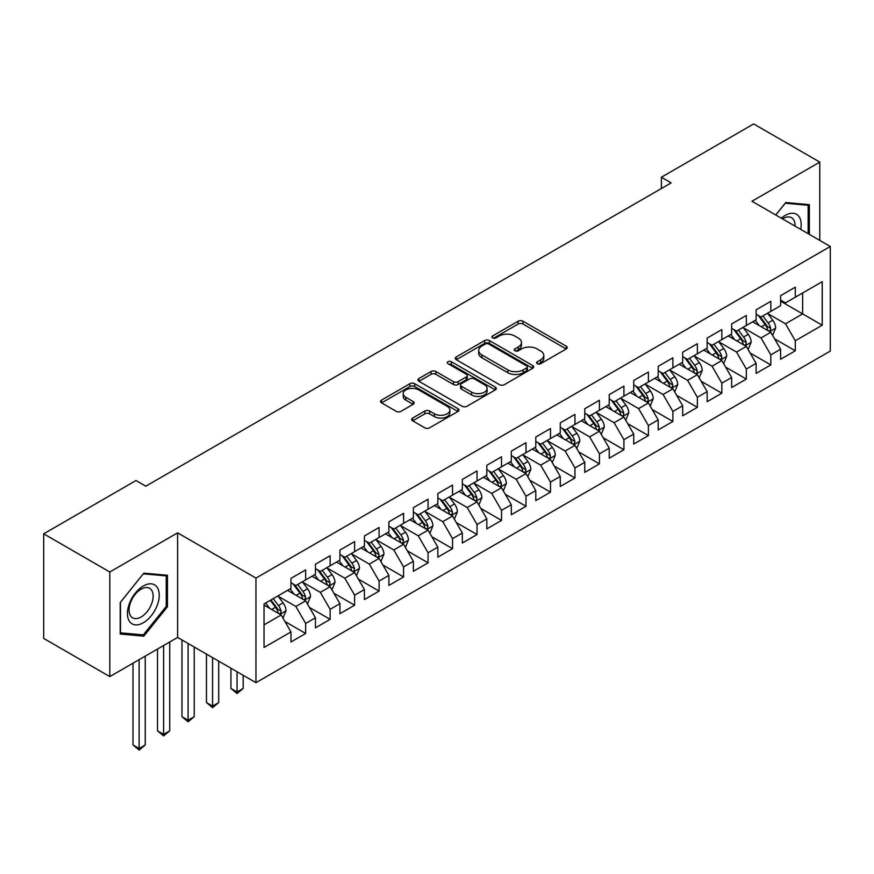 <?xml version="1.0" encoding="UTF-8"?>
<svg xmlns="http://www.w3.org/2000/svg" width="874" height="874" viewBox="0 0 874 874"><rect width="100%" height="100%" fill="white"/><g stroke="black" fill="none" stroke-linecap="round" stroke-linejoin="round"><path stroke-width="1.31" d="M537.324 363.693A2.382 1.377 0 0 0 540.689 363.693L566.221 348.955A3.398 1.967 0 0 0 567.215 347.568A3.398 1.967 0 0 0 566.221 346.18L522.969 321.206A3.398 1.967 0 0 0 518.162 321.206L492.63 335.944A2.382 1.377 0 0 0 491.931 336.916A2.382 1.377 0 0 0 492.63 337.888A2.382 1.377 0 0 0 495.984 337.888L499.294 335.987A10.87 6.282 0 0 1 514.677 335.987L518.282 338.063A10.87 6.282 0 0 1 521.461 342.499A10.87 6.282 0 0 1 518.282 346.945L514.972 348.846A2.382 1.377 0 0 0 514.273 349.818A2.382 1.377 0 0 0 514.972 350.791A2.382 1.377 0 0 0 518.337 350.791L521.647 348.89A10.87 6.282 0 0 1 537.018 348.89L540.624 350.966A10.87 6.282 0 0 1 543.814 355.401A10.87 6.282 0 0 1 540.624 359.848L537.324 361.749A2.382 1.377 0 0 0 536.625 362.721A2.382 1.377 0 0 0 537.324 363.693L537.324 361.749M412.659 418.045A3.398 1.967 0 0 0 411.665 419.433A3.398 1.967 0 0 0 412.659 420.82L424.797 427.823A3.398 1.967 0 0 0 429.604 427.823L457.965 411.457A3.398 1.967 0 0 0 458.959 410.07A3.398 1.967 0 0 0 457.965 408.682L414.702 383.708A3.398 1.967 0 0 0 409.895 383.708L381.545 400.084A3.398 1.967 0 0 0 380.551 401.472A3.398 1.967 0 0 0 381.545 402.859L396.206 411.315A3.398 1.967 0 0 0 401.013 411.315L413.14 404.312A3.398 1.967 0 0 0 414.134 402.925A3.398 1.967 0 0 0 413.14 401.537L405.875 397.342A9.09 5.244 0 0 1 403.209 393.628A9.09 5.244 0 0 1 408.824 388.777A9.09 5.244 0 0 1 418.733 389.913L447.204 406.355A9.09 5.244 0 0 1 449.87 410.07A9.09 5.244 0 0 1 444.254 414.921A9.09 5.244 0 0 1 434.356 413.784L429.604 411.042A3.398 1.967 0 0 0 424.797 411.042L412.659 418.045L412.659 420.82M109.796 572L109.796 676.596L177.619 637.441L177.619 532.845L109.796 572L43.7 533.828L135.994 480.547L145.794 486.195L671.166 182.874L661.378 177.225L661.378 188.533M177.619 532.845L255.962 578.075L830.3 246.479L830.3 351.075L255.962 682.67L255.962 578.075M819.768 240.405L819.768 162.094L751.957 201.249L830.3 246.479M819.768 162.094L753.672 123.933L661.378 177.225M499.535 384.68A3.398 1.967 0 0 0 504.342 384.68L532.692 368.304A3.398 1.967 0 0 0 533.686 366.916A3.398 1.967 0 0 0 532.692 365.529L489.44 340.565A3.398 1.967 0 0 0 484.633 340.565L456.283 356.931A3.398 1.967 0 0 0 455.288 358.318A3.398 1.967 0 0 0 456.283 359.706L499.535 384.68M448.941 364.207A2.382 1.377 0 0 1 451.355 364.545L451.355 361.716L495.329 387.106A3.398 1.967 0 0 1 496.323 388.493A3.398 1.967 0 0 1 495.329 389.88L466.967 406.257A3.398 1.967 0 0 1 462.171 406.257L418.908 381.283L418.908 378.508A3.398 1.967 0 0 0 417.914 379.895A3.398 1.967 0 0 0 418.908 381.283M418.908 378.508L431.046 371.505A3.398 1.967 0 0 1 435.853 371.505L453.398 381.632A3.398 1.967 0 0 0 458.205 381.632L466.246 376.978A3.398 1.967 0 0 0 467.251 375.591A3.398 1.967 0 0 0 466.246 374.203L447.991 363.66A2.382 1.377 0 0 1 447.291 362.688A2.382 1.377 0 0 1 448.755 361.421A2.382 1.377 0 0 1 451.355 361.716M780.602 301.18L802.638 313.897L802.638 292.987L822.226 281.679L795.296 297.226L795.296 287.185L780.602 295.663L780.602 305.703L770.813 311.363L770.813 301.322L756.119 309.8L756.119 319.84L746.33 325.489L746.33 315.459L731.636 323.937L731.636 333.977L721.848 339.625L721.848 329.585L707.153 338.074L707.153 348.103L697.365 353.762L697.365 343.722L682.67 352.211L682.67 362.24L672.882 367.899L672.882 357.859L658.188 366.337L658.188 376.377L648.399 382.025L648.399 371.996L633.716 380.474L633.716 390.514L623.916 396.162L623.916 386.133L609.233 394.611L609.233 404.64L599.433 410.299L599.433 400.259L584.75 408.748L584.75 418.777L574.95 424.436L574.95 414.396L560.267 422.874L560.267 432.914L550.478 438.562L550.478 428.533L535.784 437.011L535.784 447.051L525.995 452.699L525.995 442.67L511.301 451.148L511.301 461.177L501.512 466.836L501.512 456.796L486.818 465.285L486.818 475.314L477.029 480.973L477.029 470.933L462.335 479.411L462.335 489.451L452.546 495.11L452.546 485.07L437.852 493.548L437.852 503.588L428.063 509.236L428.063 499.207L413.38 507.685L413.38 517.725L403.58 523.373L403.58 513.333L388.897 521.822L388.897 531.851L379.098 537.51L379.098 527.47L364.414 535.959L364.414 545.988L354.615 551.647L354.615 541.607L339.931 550.085L339.931 560.125L330.132 565.773L330.132 555.744L315.448 564.222L315.448 574.262L305.66 579.91L305.66 569.881L290.966 578.359L290.966 588.388L264.035 603.945L264.035 647.47L290.966 631.924L281.177 614.968L264.035 605.07M822.226 281.679L822.226 325.204L795.296 340.762L785.497 323.795L767.743 313.548M774.604 338.85L795.296 350.791L795.296 340.762M795.296 350.791L780.602 359.269L780.602 349.239L770.813 354.888L761.014 337.932L743.271 327.684M750.121 352.987L770.813 364.928L770.813 354.888M770.813 364.928L756.119 373.406L756.119 363.376L746.33 369.025L736.531 352.069L718.789 341.821M725.639 367.124L746.33 379.065L746.33 369.025M746.33 379.065L731.636 387.543L731.636 377.502L721.848 383.162L712.048 366.195L694.306 355.947M701.156 381.25L721.848 393.202L721.848 383.162M721.848 393.202L707.153 401.679L707.153 391.639L697.365 397.299L687.576 380.332L669.823 370.084M676.673 395.387L697.365 407.328L697.365 397.299M697.365 407.328L682.67 415.816L682.67 405.776L672.882 411.425L663.093 394.469L645.34 384.221M652.19 409.524L672.882 421.465L672.882 411.425M672.882 421.465L658.188 429.942L658.188 419.913L648.399 425.562L638.61 408.606L620.857 398.358M627.718 423.661L648.399 435.602L648.399 425.562M648.399 435.602L633.716 444.079L633.716 434.05L623.916 439.698L614.127 422.732L596.374 412.484M603.235 437.787L623.916 449.739L623.916 439.698M623.916 449.739L609.233 458.216L609.233 448.176L599.433 453.835L589.644 436.869L571.891 426.621M578.752 451.924L599.433 463.865L599.433 453.835M599.433 463.865L584.75 472.353L584.75 462.313L574.95 467.972L565.161 451.006L547.408 440.758M554.269 466.061L574.95 478.002L574.95 467.972M574.95 478.002L560.267 486.479L560.267 476.45L550.478 482.098L540.678 465.143L522.936 454.895M529.786 480.197L550.478 492.138L550.478 482.098M550.478 492.138L535.784 500.616L535.784 490.587L525.995 496.235L516.195 479.28L498.453 469.032M505.303 494.323L525.995 506.275L525.995 496.235M525.995 506.275L511.301 514.753L511.301 504.713L501.512 510.372L491.712 493.406L473.97 483.158M480.82 508.46L501.512 520.401L501.512 510.372M501.512 520.401L486.818 528.89L486.818 518.85L477.029 524.509L467.24 507.543L449.487 497.295M456.337 522.597L477.029 534.538L477.029 524.509M477.029 534.538L462.335 543.016L462.335 532.987L452.546 538.635L442.757 521.68L425.004 511.432M431.854 536.734L452.546 548.675L452.546 538.635M452.546 548.675L437.852 557.153L437.852 547.124L428.063 552.772L418.275 535.817L400.521 525.569M407.382 550.871L428.063 562.812L428.063 552.772M428.063 562.812L413.38 571.29L413.38 561.25L403.58 566.909L393.792 549.943L376.038 539.695M382.899 564.997L403.58 576.949L403.58 566.909M403.58 576.949L388.897 585.427L388.897 575.387L379.098 581.046L369.309 564.08L351.556 553.832M358.416 579.134L379.098 591.075L379.098 581.046M379.098 591.075L364.414 599.564L364.414 589.524L354.615 595.172L344.826 578.217L327.073 567.969M333.934 593.271L354.615 605.212L354.615 595.172M354.615 605.212L339.931 613.69L339.931 603.661L330.132 609.309L320.343 592.354L302.59 582.106M309.451 607.408L330.132 619.349L330.132 609.309M330.132 619.349L315.448 627.827L315.448 617.798L305.66 623.446L295.86 606.48L278.118 596.232M284.968 621.534L305.66 633.486L305.66 623.446M305.66 633.486L290.966 641.964L290.966 631.924M290.966 582.74L295.86 585.569L305.66 579.91M264.035 624.855L281.177 614.968M315.448 568.603L320.343 571.432L330.132 565.773M295.86 606.48L305.66 600.831L287.535 590.376M315.448 617.798L305.66 600.831M339.931 554.466L344.826 557.295L354.615 551.647M320.343 592.354L330.132 586.694L312.018 576.239M339.931 603.661L330.132 586.694M364.414 540.34L369.309 543.158L379.098 537.51M344.826 578.217L354.615 572.557L336.501 562.102M364.414 589.524L354.615 572.557M388.897 526.203L393.792 529.032L403.58 523.373M369.309 564.08L379.098 558.431L360.984 547.965M388.897 575.387L379.098 558.431M413.38 512.066L418.275 514.895L428.063 509.236M393.792 549.943L403.58 544.294L385.467 533.828M413.38 561.25L403.58 544.294M437.852 497.929L442.757 500.758L452.546 495.11M418.275 535.817L428.063 530.157L409.95 519.702M437.852 547.124L428.063 530.157M462.335 483.803L467.24 486.621L477.029 480.973M442.757 521.68L452.546 516.021L434.433 505.565M462.335 532.987L452.546 516.021M486.818 469.666L491.712 472.495L501.512 466.836M467.24 507.543L477.029 501.894L458.916 491.428M486.818 518.85L477.029 501.894M511.301 455.529L516.195 458.358L525.995 452.699M491.712 493.406L501.512 487.758L483.388 477.291M511.301 504.713L501.512 487.758M535.784 441.392L540.678 444.221L550.478 438.562M516.195 479.28L525.995 473.621L507.87 463.165M535.784 490.587L525.995 473.621M560.267 427.255L565.161 430.084L574.95 424.436M540.678 465.143L550.478 459.484L532.353 449.028M560.267 476.45L550.478 459.484M584.75 413.129L589.644 415.948L599.433 410.299M565.161 451.006L574.95 445.358L556.836 434.891M584.75 462.313L574.95 445.358M609.233 398.992L614.127 401.822L623.916 396.162M589.644 436.869L599.433 431.221L581.319 420.755M609.233 448.176L599.433 431.221M633.716 384.855L638.61 387.685L648.399 382.025M614.127 422.732L623.916 417.084L605.802 406.628M633.716 434.05L623.916 417.084M658.188 370.718L663.093 373.548L672.882 367.899M638.61 408.606L648.399 402.947L630.285 392.492M658.188 419.913L648.399 402.947M682.67 356.592L687.576 359.411L697.365 353.762M663.093 394.469L672.882 388.81L654.768 378.355M682.67 405.776L672.882 388.81M707.153 342.455L712.048 345.285L721.848 339.625M687.576 380.332L697.365 374.684L679.251 364.218M707.153 391.639L697.365 374.684M731.636 328.318L736.531 331.148L746.33 325.489M712.048 366.195L721.848 360.547L703.734 350.081M731.636 377.502L721.848 360.547M756.119 314.181L761.014 317.011L770.813 311.363M736.531 352.069L746.33 346.41L728.206 335.955M756.119 363.376L746.33 346.41M780.602 300.055L785.497 302.874L795.296 297.226M761.014 337.932L770.813 332.273L752.689 321.818M780.602 349.239L770.813 332.273M43.7 533.828L43.7 638.424L109.796 676.596M177.619 637.441L255.962 682.67M785.497 323.795L802.638 313.897L822.226 325.204M809.368 234.396L809.368 204.658L785.748 202.539L775.741 214.982M167.458 606.753L167.458 575.256L143.828 573.147L120.208 602.536L120.208 634.032L143.828 636.152L167.458 606.753L166.235 606.053M538.275 364.032L540.624 362.677A10.87 6.282 0 0 0 543.814 358.231L543.814 355.401M521.461 342.499L521.461 345.328A10.87 6.282 0 0 1 518.282 349.775L515.922 351.13M566.177 348.977L522.969 324.036A3.398 1.967 0 0 0 518.162 324.036L493.581 338.227M532.648 368.336L489.44 343.384A3.398 1.967 0 0 0 484.633 343.384L456.326 359.727M526.683 367.888A2.382 1.377 0 0 0 527.383 366.916A2.382 1.377 0 0 0 526.683 365.955L488.719 344.028A2.382 1.377 0 0 0 485.354 344.028L481.869 346.038A10.87 6.282 0 0 0 478.69 350.485A10.87 6.282 0 0 0 481.869 354.92L507.827 369.899A10.87 6.282 0 0 0 523.209 369.899L526.683 367.888L526.683 370.718A2.382 1.377 0 0 0 527.383 369.746L527.383 366.916M478.69 350.485L478.69 353.304A10.87 6.282 0 0 0 481.869 357.75L481.869 354.92M526.683 370.718L523.209 372.728A10.87 6.282 0 0 1 507.827 372.728L481.869 357.75M418.952 381.304L431.046 374.323L431.046 371.505M467.251 375.591L467.251 378.42A3.398 1.967 0 0 1 466.246 379.808L458.205 384.451A3.398 1.967 0 0 1 453.398 384.451L435.853 374.323A3.398 1.967 0 0 0 431.046 374.323M451.355 364.545L495.285 389.913M471.599 392.142A9.09 5.244 0 0 0 481.508 393.278A9.09 5.244 0 0 0 487.113 388.427A9.09 5.244 0 0 0 484.458 384.713L474.418 378.923A3.398 1.967 0 0 0 469.611 378.923L461.57 383.566A3.398 1.967 0 0 0 460.565 384.953A3.398 1.967 0 0 0 461.57 386.341L471.599 392.142L471.599 394.961A9.09 5.244 0 0 0 481.508 396.097A9.09 5.244 0 0 0 487.113 391.257L487.113 388.427M460.565 384.953L460.565 387.783A3.398 1.967 0 0 0 461.57 389.17L461.57 386.341M471.599 394.961L461.57 389.17M449.87 410.07L449.87 412.899A9.09 5.244 0 0 1 444.254 417.75A9.09 5.244 0 0 1 434.356 416.603L429.604 413.872A3.398 1.967 0 0 0 424.797 413.872L412.714 420.842M403.209 393.628L403.209 396.457A9.09 5.244 0 0 0 405.875 400.172L405.875 397.342M413.096 404.334L405.875 400.172M457.91 411.479L414.702 386.537A3.398 1.967 0 0 0 409.895 386.537L381.588 402.881M141.337 634.71L143.828 636.152M772.616 335.419L775.653 328.012A9.177 5.299 -120 0 0 772.725 320.19L767.525 313.253M759.244 325.598L755.289 320.321M753.443 322.244L752.984 321.643M769.076 331.279L770.497 330.001L770.704 328.395A9.177 5.299 -120 0 0 768.071 322.877L762.871 315.94M759.91 316.366L766.334 324.942A4.676 2.698 60 0 1 767.175 326.363L770.704 328.395M758.293 315.438L765.143 324.582A9.177 5.299 60 0 1 767.765 330.099L767.951 330.623M748.144 349.545L751.17 342.138A9.177 5.299 -120 0 0 748.242 334.327L743.042 327.389M734.761 339.735L730.806 334.458M728.96 336.381L728.501 335.78M744.593 345.416L746.025 344.137L746.221 342.532A9.177 5.299 -120 0 0 743.599 337.014L738.399 330.077M735.427 330.503L741.851 339.079A4.676 2.698 60 0 1 742.692 340.499L746.221 342.532M733.81 329.574L740.66 338.708A9.177 5.299 60 0 1 743.282 344.225L743.468 344.76M723.661 363.682L726.687 356.275A9.177 5.299 -120 0 0 723.759 348.464L718.559 341.526M710.278 353.861L706.323 348.584M704.477 350.518L704.029 349.917M720.121 359.553L721.542 358.264L721.738 356.668A9.177 5.299 -120 0 0 719.116 351.151L713.916 344.203M710.944 344.64L717.368 353.216A4.676 2.698 60 0 1 718.22 354.636L721.738 356.668M709.327 343.711L716.177 352.845A9.177 5.299 60 0 1 718.799 358.362L718.985 358.897M800.682 229.381A22.506 12.99 120 0 0 799.033 216.621A22.506 12.99 120 0 0 781.334 218.216M795.056 226.137A17.043 9.832 120 0 0 793.461 219.494A17.043 9.832 120 0 0 791.538 217.713A17.043 9.832 120 0 0 782.492 218.882M785.202 203.216L808.144 205.281L808.144 233.686M806.626 204.407L808.144 205.281M775.795 215.015L785.256 203.238M129.56 621.512A22.506 12.99 120 0 0 151.3 615.689A22.506 12.99 120 0 0 157.123 587.219A22.506 12.99 120 0 0 135.383 593.042A22.506 12.99 120 0 0 129.56 621.512M130.674 616.061A17.043 9.832 120 0 0 132.586 617.831A17.043 9.832 120 0 0 148.449 609.877A17.043 9.832 120 0 0 151.541 590.092A17.043 9.832 120 0 0 149.629 588.322A17.043 9.832 120 0 0 133.777 596.276A17.043 9.832 120 0 0 130.674 616.061M143.336 573.847L166.235 575.89L166.235 606.414L143.336 634.885L120.448 632.842L120.448 602.317L143.292 573.814M164.716 575.016L166.235 575.89M699.178 377.819L702.215 370.412A9.177 5.299 -120 0 0 699.287 362.601L694.076 355.652M685.795 367.998L681.84 362.721M679.994 364.655L679.546 364.054M695.638 373.679L697.059 372.4L697.255 370.805A9.177 5.299 -120 0 0 694.633 365.288L689.433 358.34M686.461 358.777L692.885 367.353A4.676 2.698 60 0 1 693.738 368.773L697.255 370.805M684.845 357.837L691.695 366.982A9.177 5.299 60 0 1 694.317 372.499L694.502 373.034M674.695 391.956L677.732 384.549A9.177 5.299 -120 0 0 674.804 376.738L669.604 369.789M661.312 382.135L657.357 376.858M655.511 378.781L655.063 378.18M671.156 387.816L672.576 386.537L672.772 384.931A9.177 5.299 -120 0 0 670.15 379.414L664.95 372.477M661.979 372.903L668.402 381.479A4.676 2.698 60 0 1 669.255 382.899L672.772 384.931M660.362 371.974L667.212 381.119A9.177 5.299 60 0 1 669.834 386.636L670.019 387.16M650.212 406.082L653.249 398.675A9.177 5.299 -120 0 0 650.322 390.864L645.121 383.926M636.829 396.272L632.874 390.995M631.028 392.918L630.58 392.317M646.673 401.953L648.093 400.674L648.289 399.068A9.177 5.299 -120 0 0 645.668 393.551L640.467 386.614M637.496 387.04L643.919 395.616A4.676 2.698 60 0 1 644.772 397.036L648.289 399.068M635.879 386.111L642.729 395.245A9.177 5.299 60 0 1 645.351 400.762L645.536 401.297M625.729 420.219L628.767 412.812A9.177 5.299 -120 0 0 625.839 405.001L620.638 398.063M612.346 410.409L608.391 405.121M606.545 407.055L606.097 406.454M622.19 416.09L623.61 414.811L623.807 413.205A9.177 5.299 -120 0 0 621.185 407.688L615.984 400.74M613.013 401.177L619.437 409.753A4.676 2.698 60 0 1 620.289 411.173L623.807 413.205M611.407 400.248L618.246 409.382A9.177 5.299 60 0 1 620.879 414.899L621.064 415.434M601.246 434.356L604.284 426.949A9.177 5.299 -120 0 0 601.356 419.138L596.155 412.189M587.863 424.535L583.908 419.258M582.062 421.192L581.614 420.591M597.707 430.216L599.127 428.937L599.335 427.342A9.177 5.299 -120 0 0 596.702 421.825L591.501 414.877M588.53 415.314L594.954 423.89A4.676 2.698 60 0 1 595.806 425.31L599.335 427.342M586.924 414.385L593.763 423.519A9.177 5.299 60 0 1 596.396 429.036L596.581 429.571M576.764 448.493L579.801 441.086A9.177 5.299 -120 0 0 576.873 433.275L571.672 426.326M563.38 438.672L559.436 433.395M557.579 435.318L557.131 434.728M573.224 444.353L574.644 443.074L574.852 441.479A9.177 5.299 -120 0 0 572.219 435.951L567.018 429.014M564.058 429.451L570.471 438.016A4.676 2.698 60 0 1 571.323 439.436L574.852 441.479M562.441 428.511L569.28 437.656A9.177 5.299 60 0 1 571.913 443.173L572.099 443.697M552.281 462.63L555.318 455.223A9.177 5.299 -120 0 0 552.39 447.401L547.19 440.463M538.908 452.808L534.954 447.532M533.096 449.454L532.648 448.854M548.741 458.489L550.161 457.211L550.369 455.605A9.177 5.299 -120 0 0 547.736 450.088L542.536 443.151M539.575 443.577L545.999 452.153A4.676 2.698 60 0 1 546.84 453.573L550.369 455.605M537.958 442.648L544.797 451.782A9.177 5.299 60 0 1 547.43 457.31L547.616 457.834M527.798 476.756L530.835 469.349A9.177 5.299 -120 0 0 527.907 461.538L522.707 454.6M514.425 466.945L510.471 461.669M508.624 463.591L508.165 462.991M524.258 472.626L525.689 471.348L525.886 469.742A9.177 5.299 -120 0 0 523.253 464.225L518.053 457.288M515.092 457.714L521.516 466.29A4.676 2.698 60 0 1 522.357 467.71L525.886 469.742M513.475 456.785L520.325 465.918A9.177 5.299 60 0 1 522.947 471.436L523.133 471.971M503.326 490.893L506.352 483.486A9.177 5.299 -120 0 0 503.424 475.674L498.224 468.726M489.943 481.071L485.988 475.795M484.141 477.728L483.683 477.128M499.775 486.752L501.206 485.474L501.403 483.879A9.177 5.299 -120 0 0 498.781 478.362L493.581 471.414M490.609 471.851L497.033 480.427A4.676 2.698 60 0 1 497.885 481.847L501.403 483.879M488.992 470.922L495.842 480.055A9.177 5.299 60 0 1 498.464 485.573L498.65 486.108M478.843 505.03L481.869 497.623A9.177 5.299 -120 0 0 478.941 489.811L473.741 482.863M465.46 495.208L461.505 489.932M459.658 491.865L459.211 491.264M475.303 500.889L476.723 499.611L476.92 498.016A9.177 5.299 -120 0 0 474.298 492.499L469.098 485.551M466.126 485.988L472.55 494.564A4.676 2.698 60 0 1 473.402 495.973L476.92 498.016M464.509 485.048L471.359 494.192A9.177 5.299 60 0 1 473.981 499.709L474.167 500.245M454.36 519.167L457.397 511.76A9.177 5.299 -120 0 0 454.469 503.937L449.269 497M440.977 509.345L437.022 504.069M435.176 505.991L434.728 505.391M450.82 515.026L452.24 513.748L452.437 512.142A9.177 5.299 -120 0 0 449.815 506.625L444.615 499.688M441.643 500.114L448.067 508.69A4.676 2.698 60 0 1 448.919 510.11L452.437 512.142M440.026 499.185L446.876 508.329A9.177 5.299 60 0 1 449.498 513.846L449.684 514.371M429.877 533.293L432.914 525.886A9.177 5.299 -120 0 0 429.986 518.074L424.786 511.137M416.494 523.482L412.539 518.206M410.693 520.128L410.245 519.527M426.337 529.163L427.757 527.885L427.954 526.279A9.177 5.299 -120 0 0 425.332 520.762L420.132 513.825M417.16 514.251L423.584 522.827A4.676 2.698 60 0 1 424.436 524.247L427.954 526.279M415.543 513.322L422.393 522.455A9.177 5.299 60 0 1 425.015 527.972L425.201 528.508M405.394 547.43L408.431 540.023A9.177 5.299 -120 0 0 405.503 532.211L400.303 525.274M392.011 537.608L388.056 532.332M386.21 534.265L385.762 533.664M401.854 543.3L403.275 542.011L403.471 540.416A9.177 5.299 -120 0 0 400.849 534.899L395.649 527.951M392.677 528.388L399.101 536.964A4.676 2.698 60 0 1 399.953 538.384L403.471 540.416M391.071 527.459L397.91 536.592A9.177 5.299 60 0 1 400.532 542.109L400.718 542.645M380.911 561.567L383.948 554.16A9.177 5.299 -120 0 0 381.02 546.348L375.82 539.4M367.528 551.745L363.573 546.468M361.727 548.402L361.279 547.801M377.371 557.426L378.792 556.148L378.999 554.553A9.177 5.299 -120 0 0 376.366 549.036L371.166 542.088M368.194 542.525L374.618 551.101A4.676 2.698 60 0 1 375.47 552.521L378.999 554.553M366.588 541.585L373.427 550.729A9.177 5.299 60 0 1 376.06 556.246L376.246 556.782M237.062 671.756L237.062 691.968L243.18 688.439L243.18 675.296M243.18 688.439L237.062 693.53L230.933 688.439L230.933 668.228M230.933 688.439L237.062 691.968L237.062 693.53M356.428 575.704L359.465 568.297A9.177 5.299 -120 0 0 356.537 560.485L351.337 553.537M343.045 565.882L339.09 560.605M337.244 562.528L336.796 561.927M352.888 571.563L354.309 570.285L354.516 568.679A9.177 5.299 -120 0 0 351.883 563.162L346.683 556.225M343.711 556.651L350.135 565.227A4.676 2.698 60 0 1 350.987 566.647L354.516 568.679M342.105 555.722L348.945 564.866A9.177 5.299 60 0 1 351.577 570.383L351.763 570.908M212.579 657.619L212.579 706.105L218.697 702.576L218.697 661.159M218.697 702.576L212.579 707.667L206.45 702.576L206.45 654.091M206.45 702.576L212.579 706.105L212.579 707.667M331.945 589.83L334.982 582.423A9.177 5.299 -120 0 0 332.054 574.611L326.854 567.674M318.562 580.019L314.618 574.742M312.761 576.665L312.313 576.064M328.406 585.7L329.826 584.422L330.033 582.816A9.177 5.299 -120 0 0 327.4 577.299L322.2 570.361M319.239 570.788L325.663 579.364A4.676 2.698 60 0 1 326.505 580.784L330.033 582.816M317.623 569.859L324.462 578.992A9.177 5.299 60 0 1 327.094 584.52L327.28 585.045M188.096 643.493L188.096 720.242L194.214 716.713L194.214 647.022M194.214 716.713L188.096 721.793L181.978 716.713L181.978 639.954M181.978 716.713L188.096 720.242L188.096 721.793M307.462 603.967L310.499 596.56A9.177 5.299 -120 0 0 307.572 588.748L302.371 581.811M294.09 594.156L290.135 588.879M288.278 590.802L287.83 590.201M303.923 599.837L305.343 598.559L305.55 596.953A9.177 5.299 -120 0 0 302.917 591.436L297.717 584.488M294.757 584.924L301.18 593.501A4.676 2.698 60 0 1 302.022 594.921L305.55 596.953M293.14 583.996L299.99 593.129A9.177 5.299 60 0 1 302.612 598.646L302.797 599.182M163.613 645.525L163.613 734.379L169.731 730.839L169.731 641.986M169.731 730.839L163.613 735.93L157.495 730.839L157.495 649.054M157.495 730.839L163.613 734.379L163.613 735.93M282.99 618.104L286.017 610.697A9.177 5.299 -120 0 0 283.089 602.885L277.888 595.937M269.607 608.282L265.652 603.005M279.44 613.963L280.871 612.685L281.067 611.09A9.177 5.299 -120 0 0 278.445 605.573L273.234 598.624M270.94 599.957L276.697 607.638A4.676 2.698 60 0 1 277.539 609.058L281.067 611.09M270.306 600.318L275.507 607.266A9.177 5.299 60 0 1 278.129 612.783L278.314 613.319M139.13 659.662L139.13 748.515L145.248 744.976L145.248 656.123M145.248 744.976L139.13 750.067L133.012 744.976L133.012 663.191M133.012 744.976L139.13 748.515L139.13 750.067M540.624 362.677L540.624 359.848M514.972 350.791L514.972 348.846M518.282 349.775L518.282 346.945M492.63 337.888L492.63 335.944M518.162 324.036L518.162 321.206M522.969 324.036L522.969 321.206M566.221 348.955L566.221 346.18M456.283 359.706L456.283 356.931M484.633 343.384L484.633 340.565M489.44 343.384L489.44 340.565M532.692 368.304L532.692 365.529M507.827 372.728L507.827 369.899M523.209 372.728L523.209 369.899M435.853 374.323L435.853 371.505M453.398 384.451L453.398 381.632M458.205 384.451L458.205 381.632M466.246 379.808L466.246 376.978M495.329 389.88L495.329 387.106M424.797 413.872L424.797 411.042M429.604 413.872L429.604 411.042M434.356 416.603L434.356 413.784M413.14 404.312L413.14 401.537M381.545 402.859L381.545 400.084M409.895 386.537L409.895 383.708M414.702 386.537L414.702 383.708M457.965 411.457L457.965 408.682M769.655 331.617L775.599 328.187M768.071 322.877L772.725 320.19M761.309 326.789L765.143 324.582M745.172 345.743L751.116 342.324M743.599 337.014L748.242 334.327M736.826 340.926L740.66 338.708M720.7 359.88L726.633 356.45M719.116 351.151L723.759 348.464M712.343 355.062L716.177 352.845M696.217 374.017L702.15 370.587M694.633 365.288L699.287 362.601M687.86 369.189L691.695 366.982M671.735 388.154L677.667 384.724M670.15 379.414L674.804 376.738M663.377 383.325L667.212 381.119M647.252 402.28L653.184 398.861M645.668 393.551L650.322 390.864M638.894 397.462L642.729 395.245M622.769 416.417L628.701 412.987M621.185 407.688L625.839 405.001M614.411 411.599L618.246 409.382M598.286 430.554L604.218 427.124M596.702 421.825L601.356 419.138M589.928 425.725L593.763 423.519M573.803 444.691L579.746 441.261M572.219 435.951L576.873 433.275M565.456 439.862L569.28 437.656M549.32 458.817L555.263 455.398M547.736 450.088L552.39 447.401M540.973 453.999L544.797 451.782M524.837 472.954L530.78 469.535M523.253 464.225L527.907 461.538M516.49 468.136L520.325 465.918M500.354 487.091L506.297 483.661M498.781 478.362L503.424 475.674M492.007 482.273L495.842 480.055M475.882 501.228L481.814 497.798M474.298 492.499L478.941 489.811M467.524 496.399L471.359 494.192M451.399 515.365L457.331 511.935M449.815 506.625L454.469 503.937M443.042 510.536L446.876 508.329M426.916 529.491L432.849 526.072M425.332 520.762L429.986 518.074M418.559 524.673L422.393 522.455M402.433 543.628L408.366 540.198M400.849 534.899L405.503 532.211M394.076 538.81L397.91 536.592M377.95 557.765L383.883 554.334M376.366 549.036L381.02 546.348M369.593 552.936L373.427 550.729M353.467 571.902L359.4 568.471M351.883 563.162L356.537 560.485M345.11 567.073L348.945 564.866M328.985 586.028L334.928 582.608M327.4 577.299L332.054 574.611M320.638 581.21L324.462 578.992M304.502 600.165L310.445 596.734M302.917 591.436L307.572 588.748M296.155 595.347L299.99 593.129M280.019 614.302L285.962 610.871M278.445 605.573L283.089 602.885M271.672 609.473L275.507 607.266"/></g></svg>
